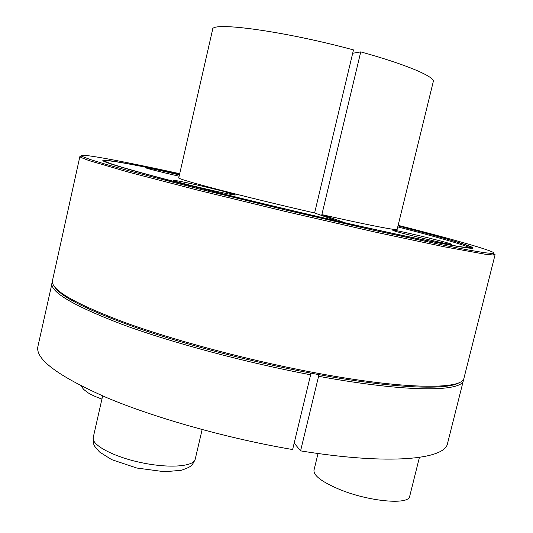 <?xml version="1.0" encoding="UTF-8"?>
<svg xmlns="http://www.w3.org/2000/svg" width="533" height="533" viewBox="0 0 533 533"><rect width="100%" height="100%" fill="white"/><g stroke="black" fill="none" stroke-linecap="round" stroke-linejoin="round"><path stroke-width="0.8" d="M463.603 379.016L463.463 380.216C462.417 391.908 407.572 392.628 318.594 376.278L300.579 450.865L294.176 443.096M318.594 376.278L318.541 374.572L310.579 373.087L310.626 374.792L292.624 449.546C227.411 438.432 154.75 417.919 106.287 397.458C57.904 376.051 35.111 359.049 37.91 346.45L52.354 281.804M345.97 223.08L321.865 214.626L360.754 51.894L352.693 53.26M104.495 161.606L105.781 161.579M397.758 226.878C438.273 237.358 462.497 244.394 470.419 247.978L470.799 248.198M314.61 212.973C245.107 197.123 174.837 178.708 178.775 177.789L212.62 29.515C210.708 21.293 283.849 31.007 353.486 49.915L314.61 212.973L338.182 221.308M338.182 221.215C284.928 209.083 224.933 194.592 181.06 183.299C136.708 171.793 111.763 164.637 106.227 161.832C99.038 158.081 132.484 164.151 179.581 174.271M397.991 225.905C444.635 237.945 477.255 247.492 469.147 247.625C462.711 247.958 416.06 238.857 345.964 222.981M398.004 225.845C439.119 236.439 463.737 243.528 471.858 247.112C482.112 251.783 430.637 242.395 338.961 221.488C277.2 207.43 207.11 190.348 161.905 178.428C116.894 166.416 97.606 160.326 104.035 160.16C112.903 160.593 138.087 165.277 179.594 174.211M221.821 190.894L235.366 194.898C237.072 196.59 171.26 181.213 173.372 180.407C172.825 179.481 202.973 186.037 221.821 190.894M310.579 373.087C251.136 361.807 184.671 344.405 136.381 327.708C87.678 310.346 60.356 296.634 54.413 286.567M459.626 382.354C448.806 390.369 395.706 388.777 318.541 374.572M310.626 374.792C245.347 362.447 172.072 342.732 122.797 324.63C73.547 305.849 49.929 291.944 51.941 282.936M179.135 176.216C163.238 172.659 145.109 168.062 145.829 167.795C145.502 167.262 163.957 171.226 179.414 174.984M463.463 380.216L447.573 443.296C445.381 459.466 389.503 465.356 300.579 450.865M493.551 253.488L495.09 254.674L463.943 378.25C462.171 389.87 403.428 389.69 311.265 372.054C246.453 359.748 173.691 340.254 124.422 322.345C75.126 303.75 51.121 289.959 52.394 280.964L79.877 156.522L81.782 156.149M395.493 230.496C406.786 232.341 452.95 243.721 451.678 244.367C453.077 245.866 390.669 230.856 392.841 230.229L395.493 230.496M360.754 51.894C406.639 64.553 435.301 76.899 433.262 81.669L397.138 229.403C397.658 230.782 367.73 225.033 321.865 214.626M398.131 225.326C457.507 240.436 502.752 253.342 492.719 253.541L484.27 252.682L467.961 249.937L443.736 245.233L374.086 230.329L286.401 210.175L198.976 188.935L130.019 171.073L106.254 164.437L90.443 159.587L82.508 156.569C73.621 151.898 119.858 160.62 179.708 173.691M495.09 254.674L493.631 255.041L485.163 254.228L444.429 246.832L374.339 231.895L286.054 211.628L198.049 190.221L128.686 172.192L88.951 160.566L81.016 157.501L79.877 156.522M93.228 437.506C91.15 444.822 113.209 456.754 141.138 462.611C169.054 468.567 193.885 466.622 195.205 459.219C193.352 463.424 191.62 465.862 190.001 466.528C189.528 467.101 186.737 468.327 181.62 470.219L164.73 471.765L136.841 468.041L111.703 459.646L99.531 451.997L94.954 446.627C93.555 444.968 92.975 441.93 93.228 437.506L102.642 395.912M318.041 453.49L313.99 470.159C313.404 475.556 321.905 481.972 339.488 489.401C368.849 501.613 409.151 505.224 409.704 496.263L419.418 457.407M106.227 161.832L105.741 162.139M469.147 247.625L469.446 248.111M470.419 247.978L471.858 247.112M104.934 161.579L104.035 160.16M82.508 156.569L81.016 157.501M492.719 253.541L493.631 255.041M202.14 429.585L195.205 459.219M80.936 385.805L83.648 389.383L87.592 392.521C91.183 394.78 95.967 396.965 101.93 399.07"/></g></svg>
